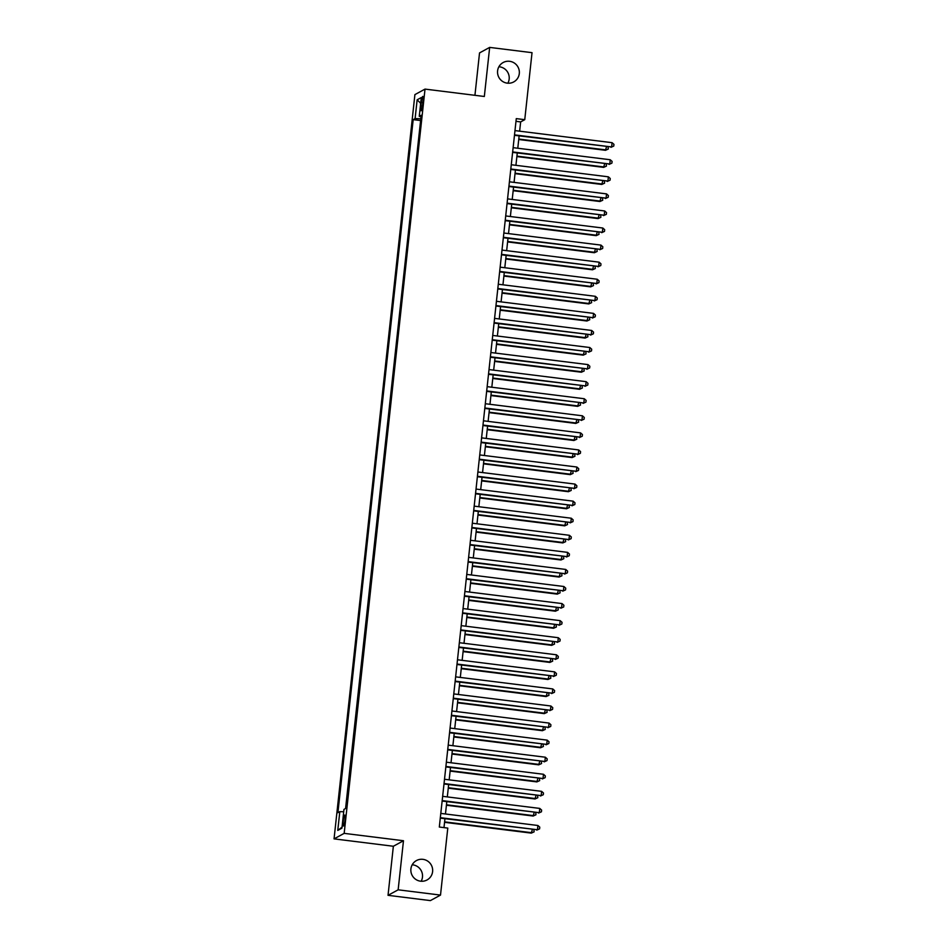 <?xml version="1.0" encoding="UTF-8"?>
<svg xmlns="http://www.w3.org/2000/svg" width="948" height="948" viewBox="0 0 948 948"><rect width="100%" height="100%" fill="white"/><g stroke="black" fill="none" stroke-linecap="round" stroke-linejoin="round"><path stroke-width="1.42" d="M412.202 864.789A11.044 10.866 -118.6 0 1 421.161 881.249M422.926 859.338A11.044 10.866 -118.6 0 1 427.027 879.969A11.044 10.866 -118.6 0 1 411.053 872.279A11.044 10.866 -118.6 0 1 422.926 859.338M498.897 66.751A11.044 10.866 -118.6 0 1 507.855 83.211M509.621 61.3A11.044 10.866 -118.6 0 1 513.721 81.931A11.044 10.866 -118.6 0 1 497.747 74.24A11.044 10.866 -118.6 0 1 509.621 61.3M344.977 820.079A5.522 0.818 -82.9 0 0 344.788 815.067A5.522 0.818 -82.9 0 0 343.223 821.027A5.522 0.818 -82.9 0 0 343.413 826.028A5.522 0.818 -82.9 0 0 344.977 820.079M388.028 895.327L398.148 889.817L403.481 840.734L393.361 846.256L388.028 895.327L430.38 900.6L440.512 895.09L447.788 828.09L439.315 827.035L516.281 118.618L524.754 119.673L532.029 52.673L489.666 47.4L479.534 52.91L474.936 95.31M393.361 846.256L334.051 838.873L414.904 94.61L425.024 89.1L344.171 833.363L334.051 838.873M421.339 102.183L420.936 105.939A5.356 0.794 -82.9 0 0 421.125 110.786A5.356 0.794 -82.9 0 0 422.63 105.015L423.033 101.258A5.356 0.794 -82.9 0 0 422.855 96.412A5.356 0.794 -82.9 0 0 421.339 102.183L422.915 102.384M420.805 118.773L415.106 118.595L413.186 119.638L337.903 812.685L339.811 811.642L337.772 830.412L341.932 828.149L343.97 809.379L345.89 808.336L421.185 115.277L419.265 116.32L421.019 116.77M415.106 118.595L417.144 99.813L421.303 97.549L419.265 116.32M420.628 120.337L345.57 808.514M398.148 889.817L440.512 895.09M403.481 840.734L344.171 833.363M425.024 89.1L484.333 96.483L489.666 47.4M519.634 131.18L520.642 121.913L524.754 119.673M443.984 827.616L444.944 818.705M445.465 813.988L446.804 801.641M447.314 796.913L448.653 784.565M449.174 779.849L450.513 767.489M451.023 762.773L452.362 750.425M452.883 745.709L454.222 733.349M454.732 728.633L456.071 716.285M456.592 711.569L457.931 699.209M458.441 694.493L459.78 682.145M460.301 677.429L461.64 665.069M462.15 660.353L463.489 648.005M464.01 643.289L465.35 630.93M465.859 626.213L467.198 613.866M467.719 609.137L469.059 596.79M469.568 592.073L470.907 579.726M471.429 574.998L472.768 562.65M473.277 557.934L474.616 545.586M475.138 540.858L476.477 528.51M476.986 523.794L478.325 511.446M478.847 506.718L480.186 494.37M480.695 489.654L482.034 477.306M482.556 472.578L483.895 460.23M484.404 455.514L485.743 443.154M486.253 438.438L487.604 426.09M488.113 421.374L489.452 409.015M489.962 404.298L491.313 391.951M491.822 387.234L493.161 374.875M493.671 370.158L495.022 357.811M495.531 353.094L496.871 340.735M497.38 336.019L498.731 323.671M499.241 318.955L500.58 306.595M501.089 301.879L502.44 289.531M502.95 284.803L504.289 272.455M504.798 267.739L506.149 255.391M506.659 250.663L507.998 238.315M508.507 233.599L509.858 221.251M510.368 216.523L511.707 204.176M512.216 199.459L513.567 187.112M514.077 182.383L515.416 170.036M515.925 165.319L517.276 152.972M517.786 148.244L519.125 135.896M515.985 121.332L520.642 121.913M420.308 120.515L413.186 119.638M339.811 811.642L343.721 811.761M420.675 103.32L417.144 99.813M337.772 830.412L342.038 827.154M514.468 135.315L611.626 146.952L514.515 134.865M612.088 142.686L613.949 144.345L613.771 146.051L611.626 146.952L612.088 142.686L514.977 130.599M613.771 146.051L610.95 147.319M518.734 139.51L605.476 150.305L606.495 146.774M518.781 139.06L606.151 149.926L608.296 149.037L605.476 150.305M608.071 146.964L608.296 149.037M512.607 152.391L609.777 164.016L512.655 151.929M610.239 159.75L612.1 161.421L611.91 163.127L609.777 164.016L610.239 159.75L513.129 147.663M611.91 163.127L609.09 164.395M510.759 169.455L607.917 181.092L510.806 169.005M608.379 176.826L610.239 178.485L610.062 180.191L607.917 181.092L608.379 176.826L511.268 164.739M610.062 180.191L607.241 181.459M508.898 186.531L606.068 198.156L508.946 186.081M606.53 193.89L608.391 195.561L608.201 197.267L606.068 198.156L606.53 193.89L509.42 181.803M608.201 197.267L605.381 198.535M507.05 203.595L604.208 215.232L507.097 203.145M604.67 210.966L606.53 212.625L606.353 214.331L604.208 215.232L604.67 210.966L507.559 198.879M606.353 214.331L603.532 215.599M516.873 156.574L603.615 167.369L604.646 163.838M516.933 156.124L604.303 167.002L606.436 166.101L603.615 167.369M606.222 164.04L606.436 166.101M515.025 173.65L601.767 184.445L602.786 180.914M515.072 173.2L602.442 184.066L604.587 183.177L601.767 184.445M604.362 181.104L604.587 183.177M513.164 190.714L599.906 201.509L600.937 197.978M513.224 190.264L600.594 201.142L602.727 200.241L599.906 201.509M602.513 198.179L602.727 200.241M511.316 207.79L598.058 218.585L599.077 215.054M511.363 207.339L598.733 218.206L600.878 217.317L598.058 218.585M600.653 215.243L600.878 217.317M505.189 220.671L602.359 232.296L505.237 220.22M602.821 228.03L604.682 229.7L604.492 231.407L602.359 232.296L602.821 228.03L505.711 215.943M604.492 231.407L601.672 232.675M509.467 224.854L596.197 235.649L597.228 232.118M509.514 224.403L596.885 235.282L599.018 234.381L596.197 235.649M598.804 232.319L599.018 234.381M503.341 237.735L600.499 249.371L503.388 237.284M600.961 245.105L602.821 246.764L602.644 248.483L600.499 249.371L600.961 245.105L503.85 233.018M602.644 248.483L599.823 249.739M507.607 241.93L594.349 252.725L595.368 249.194M507.654 241.479L595.024 252.346L597.169 251.457L594.349 252.725M596.944 249.383L597.169 251.457M501.48 254.811L598.65 266.447L501.528 254.36M599.112 262.169L600.973 263.84L600.783 265.547L598.65 266.447L599.112 262.169L502.002 250.082M600.783 265.547L597.963 266.815M505.758 258.994L592.488 269.789L593.519 266.258M505.805 258.543L593.175 269.422L595.308 268.521L592.488 269.789M595.095 266.459L595.308 268.521M499.632 271.875L596.79 283.511L499.679 271.424M597.252 279.245L599.112 280.916L598.935 282.623L596.79 283.511L597.252 279.245L500.141 267.158M598.935 282.623L596.114 283.89M503.898 276.069L590.64 286.865L591.659 283.334M503.945 275.619L591.315 286.486L593.46 285.597L590.64 286.865M593.235 283.523L593.46 285.597M497.771 288.95L594.941 300.587L497.83 288.5M595.403 296.309L597.264 297.98L597.074 299.687L594.941 300.587L595.403 296.309L498.293 284.234M597.074 299.687L594.254 300.954M495.923 306.014L593.081 317.651L495.97 305.564M593.555 313.385L595.403 315.056L595.226 316.762L593.081 317.651L593.555 313.385L496.432 301.298M595.226 316.762L592.405 318.03M494.062 323.09L591.232 334.727L494.121 322.64M591.694 330.461L593.555 332.12L593.365 333.826L591.232 334.727L591.694 330.461L494.583 318.374M593.365 333.826L590.545 335.094M492.213 340.154L589.372 351.791L492.261 339.704M589.846 347.525L591.694 349.196L591.516 350.902L589.372 351.791L589.846 347.525L492.723 335.438M591.516 350.902L588.696 352.17M490.353 357.23L587.523 368.867L490.412 356.78M587.985 364.601L589.846 366.26L589.656 367.966L587.523 368.867L587.985 364.601L490.874 352.514M589.656 367.966L586.836 369.234M488.504 374.294L585.663 385.931L488.552 373.844M586.137 381.665L587.985 383.336L587.807 385.042L585.663 385.931L586.137 381.665L489.014 369.578M587.807 385.042L584.987 386.31M486.644 391.37L583.814 403.007L486.703 390.92M584.276 398.741L586.137 400.4L585.947 402.106L583.814 403.007L584.276 398.741L487.165 386.654M585.947 402.106L583.127 403.374M484.795 408.434L581.954 420.071L484.843 407.984M582.428 415.805L584.276 417.476L584.098 419.182L581.954 420.071L582.428 415.805L485.305 403.718M584.098 419.182L581.278 420.45M482.935 425.51L580.105 437.147L482.994 425.06M580.567 432.881L582.428 434.54L582.238 436.246L580.105 437.147L580.567 432.881L483.456 420.794M582.238 436.246L579.418 437.514M481.086 442.586L578.244 454.211L481.134 442.124M578.718 449.945L580.567 451.615L580.389 453.322L578.244 454.211L578.718 449.945L481.596 437.858M580.389 453.322L577.569 454.59M479.226 459.65L576.396 471.286L479.285 459.199M576.858 467.02L578.718 468.679L578.529 470.386L576.396 471.286L576.858 467.02L479.747 454.933M578.529 470.386L575.709 471.654M477.377 476.726L574.535 488.35L477.425 476.263M575.009 484.084L576.858 485.755L576.68 487.462L574.535 488.35L575.009 484.084L477.887 471.997M576.68 487.462L573.86 488.73M502.049 293.145L588.779 303.929L589.81 300.398M502.096 292.683L589.466 303.561L591.599 302.673L588.779 303.929M591.386 300.599L591.599 302.673M500.189 310.209L586.931 321.005L587.95 317.473M500.236 309.759L587.606 320.637L589.751 319.737L586.931 321.005M589.526 317.663L589.751 319.737M498.34 327.285L585.07 338.081L586.101 334.537M498.387 326.823L585.757 337.701L587.89 336.813L585.07 338.081M587.677 334.739L587.89 336.813M496.479 344.349L583.221 355.144L584.241 351.613M496.527 343.899L583.897 354.777L586.042 353.877L583.221 355.144M585.817 351.803L586.042 353.877M494.631 361.425L581.361 372.22L582.392 368.677M494.678 360.975L582.048 371.841L584.181 370.952L581.361 372.22M583.968 368.879L584.181 370.952M492.77 378.489L579.512 389.284L580.532 385.753M492.818 378.039L580.188 388.917L582.333 388.016L579.512 389.284M582.108 385.943L582.333 388.016M490.922 395.565L577.652 406.36L578.683 402.817M490.969 395.115L578.339 405.981L580.472 405.092L577.652 406.36M580.259 403.019L580.472 405.092M489.061 412.629L575.803 423.424L576.822 419.893M489.109 412.179L576.479 423.057L578.624 422.156L575.803 423.424M578.399 420.094L578.624 422.156M487.213 429.705L573.943 440.5L574.974 436.969M487.26 429.254L574.63 440.121L576.763 439.232L573.943 440.5M576.55 437.158L576.763 439.232M485.352 446.769L572.094 457.564L573.113 454.033M485.4 446.318L572.77 457.197L574.915 456.296L572.094 457.564M574.689 454.234L574.915 456.296M483.504 463.845L570.234 474.64L571.265 471.109M483.551 463.394L570.921 474.261L573.054 473.372L570.234 474.64M572.841 471.298L573.054 473.372M481.643 480.909L568.385 491.704L569.404 488.173M481.691 480.458L569.061 491.337L571.206 490.436L568.385 491.704M570.98 488.374L571.206 490.436M475.517 493.79L572.687 505.426L475.576 493.339M573.149 501.16L575.009 502.819L574.82 504.526L572.687 505.426L573.149 501.16L476.038 489.073M574.82 504.526L572 505.794M473.668 510.865L570.826 522.49L473.716 510.415M571.3 518.224L573.149 519.895L572.971 521.601L570.826 522.49L571.3 518.224L474.178 506.137M572.971 521.601L570.151 522.869M471.808 527.929L568.978 539.566L471.867 527.479M569.44 535.3L571.3 536.959L571.111 538.665L568.978 539.566L569.44 535.3L472.329 523.213M571.111 538.665L568.29 539.933M469.959 545.005L567.129 556.63L470.007 544.555M567.591 552.364L569.44 554.035L569.262 555.741L567.129 556.63L567.591 552.364L470.469 540.277M569.262 555.741L566.442 557.009M479.795 497.984L566.525 508.78L567.556 505.248M479.842 497.534L567.212 508.401L569.345 507.512L566.525 508.78M569.132 505.438L569.345 507.512M477.934 515.048L564.676 525.844L565.695 522.312M477.982 514.598L565.352 525.476L567.496 524.576L564.676 525.844M567.271 522.514L567.496 524.576M476.086 532.124L562.816 542.92L563.847 539.388M476.133 531.674L563.503 542.54L565.636 541.652L562.816 542.92M565.423 539.578L565.636 541.652M474.225 549.188L560.967 559.984L561.986 556.452M474.273 548.738L561.643 559.616L563.787 558.716L560.967 559.984M563.562 556.654L563.787 558.716M468.111 562.069L565.269 573.706L468.158 561.619M565.731 569.44L567.591 571.099L567.402 572.817L565.269 573.706L565.731 569.44L468.62 557.353M567.402 572.817L564.581 574.073M472.377 566.264L559.107 577.059L560.138 573.528M472.424 565.814L559.794 576.68L561.927 575.792L559.107 577.059M561.714 573.718L561.927 575.792M466.25 579.145L563.42 590.782L466.298 578.695M563.882 586.504L565.731 588.175L565.553 589.881L563.42 590.782L563.882 586.504L466.76 574.417M565.553 589.881L562.733 591.149M470.516 583.328L557.258 594.123L558.277 590.592M470.564 582.878L557.945 593.756L560.078 592.856L557.258 594.123M559.853 590.794L560.078 592.856M464.401 596.209L561.56 607.846L464.449 595.759M562.022 603.58L563.882 605.251L563.693 606.957L561.56 607.846L562.022 603.58L464.911 591.493M563.693 606.957L560.872 608.213M468.668 600.404L555.398 611.199L556.429 607.668M468.715 599.954L556.085 610.82L558.218 609.931L555.398 611.199M558.005 607.858L558.218 609.931M462.541 613.285L559.711 624.922L462.588 612.835M560.173 620.644L562.034 622.315L561.844 624.021L559.711 624.922L560.173 620.644L463.051 608.569M561.844 624.021L559.024 625.289M466.807 617.48L553.549 628.263L554.58 624.732M466.854 617.018L554.236 627.896L556.369 627.007L553.549 628.263M556.144 624.933L556.369 627.007M460.692 630.349L557.851 641.986L460.74 629.899M558.313 637.72L560.173 639.39L559.984 641.097L557.851 641.986L558.313 637.72L461.202 625.633M559.984 641.097L557.163 642.365M464.958 634.544L551.689 645.339L552.72 641.808M465.006 634.094L552.376 644.972L554.509 644.071L551.689 645.339M554.296 641.997L554.509 644.071M458.832 647.425L556.002 659.061L458.879 646.974M556.464 654.795L558.325 656.454L558.135 658.161L556.002 659.061L556.464 654.795L459.342 642.708M558.135 658.161L555.315 659.429M463.098 651.62L549.84 662.415L550.871 658.872M463.145 651.158L550.527 662.036L552.66 661.147L549.84 662.415M552.435 659.073L552.66 661.147M456.983 664.489L554.142 676.125L457.031 664.038M554.604 671.859L556.464 673.53L556.275 675.237L554.142 676.125L554.604 671.859L457.493 659.772M556.275 675.237L553.454 676.505M461.249 668.684L547.98 679.479L549.011 675.948M461.297 668.233L548.667 679.112L550.8 678.211L547.98 679.479M550.587 676.137L550.8 678.211M455.123 681.565L552.293 693.201L455.17 681.114M552.755 688.935L554.616 690.594L554.426 692.301L552.293 693.201L552.755 688.935L455.632 676.848M554.426 692.301L551.606 693.569M459.389 685.76L546.131 696.555L547.162 693.012M459.436 685.309L546.818 696.176L548.951 695.287L546.131 696.555M548.726 693.213L548.951 695.287M453.274 698.629L550.433 710.265L453.322 698.178M550.895 705.999L552.755 707.67L552.566 709.377L550.433 710.265L550.895 705.999L453.784 693.912M552.566 709.377L549.745 710.645M457.54 702.824L544.271 713.619L545.301 710.088M457.588 702.373L544.958 713.251L547.091 712.351L544.271 713.619M546.878 710.277L547.091 712.351M451.414 715.704L548.584 727.341L451.461 715.254M549.046 723.075L550.907 724.734L550.717 726.441L548.584 727.341L549.046 723.075L451.923 710.988M550.717 726.441L547.897 727.709M455.68 719.899L542.422 730.695L543.453 727.152M455.727 719.449L543.109 730.315L545.242 729.427L542.422 730.695M545.017 727.353L545.242 729.427M449.565 732.768L546.723 744.405L449.613 732.318M547.186 740.139L549.046 741.81L548.856 743.516L546.723 744.405L547.186 740.139L450.075 728.052M548.856 743.516L546.036 744.784M453.831 736.963L540.561 747.759L541.592 744.227M453.879 736.513L541.249 747.391L543.382 746.491L540.561 747.759M543.168 744.429L543.382 746.491M447.705 749.844L544.875 761.481L447.752 749.394M545.337 757.215L547.197 758.874L547.008 760.58L544.875 761.481L545.337 757.215L448.214 745.128M547.008 760.58L544.188 761.848M451.971 754.039L538.713 764.835L539.744 761.303M452.018 753.589L539.4 764.455L541.533 763.567L538.713 764.835M541.308 761.493L541.533 763.567M445.856 766.92L543.014 778.545L445.904 766.458M543.477 774.279L545.337 775.95L545.147 777.656L543.014 778.545L543.477 774.279L446.366 762.192M545.147 777.656L542.327 778.924M450.122 771.103L536.852 781.899L537.883 778.367M450.17 770.653L537.54 781.531L539.673 780.631L536.852 781.899M539.459 778.569L539.673 780.631M443.996 783.984L541.166 795.621L444.043 783.534M541.628 791.355L543.488 793.014L543.299 794.72L541.166 795.621L541.628 791.355L444.505 779.268M543.299 794.72L540.479 795.988M448.262 788.179L535.004 798.974L536.035 795.443M448.309 787.729L535.691 798.595L537.824 797.706L535.004 798.974M537.599 795.633L537.824 797.706M442.147 801.06L539.305 812.685L442.195 800.598M539.768 808.419L541.628 810.09L541.438 811.796L539.305 812.685L539.768 808.419L442.657 796.332M541.438 811.796L538.618 813.064M446.413 805.243L533.143 816.038L534.174 812.507M446.461 804.793L533.831 815.671L535.964 814.77L533.143 816.038M535.75 812.709L535.964 814.77M440.287 818.124L537.457 829.761L440.334 817.674M537.919 825.495L539.779 827.154L539.59 828.86L537.457 829.761L537.919 825.495L440.796 813.408M539.59 828.86L536.769 830.128M444.553 822.319L531.295 833.114L532.326 829.583M444.6 821.869L531.982 832.735L534.115 831.846L531.295 833.114M533.89 829.773L534.115 831.846M422.488 106.14L420.936 105.939"/></g></svg>
